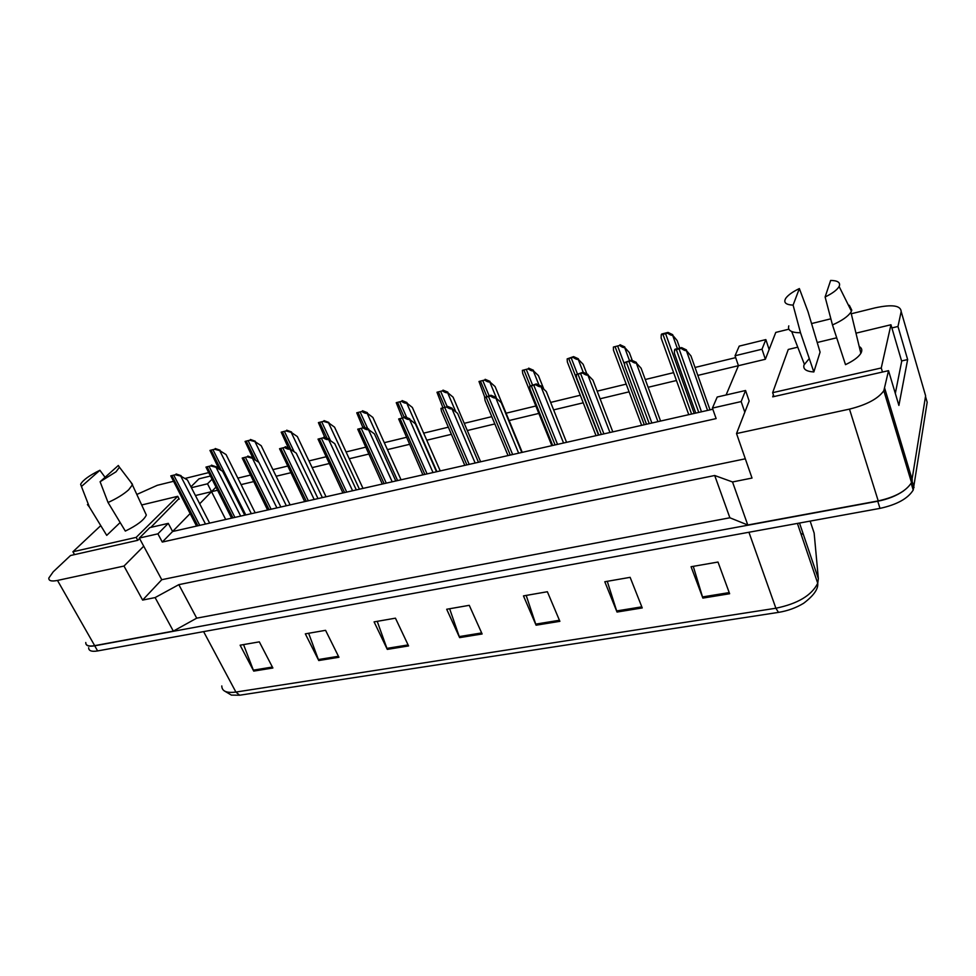 <?xml version="1.0" encoding="UTF-8"?>
<svg xmlns="http://www.w3.org/2000/svg" width="976" height="976" viewBox="0 0 976 976"><rect width="100%" height="100%" fill="white"/><g stroke="black" fill="none" stroke-linecap="round" stroke-linejoin="round"><path stroke-width="1.46" d="M896.114 428.525L894.907 427.488L896.114 428.525M150.829 527.382L178.937 498.638M745.31 458.805L161.76 579.707L143.716 546.194L123.989 566.056L57.486 580.439C51.46 581.635 48.58 580.83 48.837 578.024L53.229 571.79L70.528 555.515L137.823 540.301L139.592 538.545M195.432 495.527L211.524 491.672L199.69 503.787M190.076 513.62L172.593 531.505L712.822 409.225M136.823 494.454L157.27 485.316L173.325 481.351M185.147 478.423L208.461 472.665M217.404 490.269L211.524 491.672L215.867 487.244M726.095 394.975L738.442 365.695L697.828 375.406M676.453 380.518L648.125 387.289M629.081 391.84L600.094 398.781M583.233 402.807L553.636 409.883M538.837 413.421L509.106 420.534M494.832 423.938L467.309 430.526M451.412 434.32L426.768 440.213M409.359 444.373L387.423 449.619M368.599 454.121L349.237 458.757M329.071 463.576L312.149 467.626M290.738 472.738L276.11 476.239M253.528 481.632L241.084 484.608M237.839 478.13L250.295 475.117M272.89 469.639L287.53 466.101M308.953 460.916L325.886 456.817M346.065 451.937L365.439 447.24M384.288 442.677L406.236 437.37M423.657 433.149L448.338 427.183M464.234 423.328L491.794 416.654M506.08 413.202L535.836 406.004M550.647 402.417L580.293 395.243M597.166 391.156L626.189 384.129M645.258 379.518L673.611 372.649M695.022 367.464L735.684 357.631M773.395 394.914L772.711 396.842L888.526 370.673L883.829 390.729C878.168 398.696 866.725 404.82 849.486 409.115L736.526 433.551L749.153 401.002L745.566 390.498L717.201 397.025L712.419 408.09L741.15 401.575L744.81 412.201M851.267 313.76L875.191 307.843C892.076 304.219 900.738 305.451 901.177 311.527L897.981 326.472L891.893 327.936M735.05 355.752L762.012 349.213L765.843 339.587L739.21 346.126L735.05 355.752L738.442 365.695L765.355 359.266L775.774 332.413L788.84 329.193M811.556 323.568L830.857 318.798M162.284 542.058L172.593 531.505L168.287 523.368L149.853 527.601L139.336 538.057L157.905 533.835L162.284 542.058L716.128 418.594L712.419 408.09M901.177 311.527L925.614 395.829L911.523 482.583C906.24 491.062 895.138 497.162 878.229 500.908L747.775 525.003L732.525 481.961L714.7 475.507L178.815 584.648L196.713 618.162L173.338 631.118L94.684 645.648C88.682 646.637 85.705 645.587 85.766 642.501M178.815 584.648L155.111 597.58L173.338 631.118M714.7 475.507L729.877 517.78L196.713 618.162M747.775 525.003L729.877 517.78M897.981 326.472L907.643 359.571L898.896 405.43L888.526 370.673M161.76 579.707L142.63 600.081L123.989 566.056M142.63 600.081L155.111 597.58M732.525 481.961L752.02 478.057L736.526 433.551M902.788 448.387L901.556 449.533M901.238 443.214L899.994 444.373M139.336 538.057L143.716 546.194M210.194 476.081L198.994 478.826L190.942 486.817M765.843 339.587L769.137 349.53M225.7 519.488L207.51 483.803L211.877 479.399M741.15 401.575L745.566 390.498M157.905 533.835L168.287 523.368M762.012 349.213L765.355 359.266M191.406 487.707L207.51 483.803M907.643 359.571L901.592 360.949M903.666 490.83C896.541 495.784 887.904 499.248 877.753 501.237L94.709 645.819C88.694 646.807 85.717 645.758 85.778 642.672M924.723 392.73L925.333 394.829M729.633 593.737L717.994 562.042L691.069 566.727L702.866 598.093L729.633 593.737M693.277 566.348L702.866 598.093M642.245 607.938L630.13 577.341L604.791 581.745L617.027 612.05L642.245 607.938M607.267 581.318L617.027 612.05M559.882 621.334L547.365 591.737L523.465 595.897L536.08 625.201L559.882 621.334M526.198 595.421L536.08 625.201M272.877 667.999L259.323 641.854L240.12 645.197L253.723 671.11L272.877 667.999M243.561 644.599L253.723 671.11M338.94 657.263L325.569 630.325L305.329 633.851L318.749 660.532L338.94 657.263M308.636 633.278L318.749 660.532M408.578 645.929L395.451 618.174L374.089 621.883L387.289 649.394L408.578 645.929M377.224 621.346L387.289 649.394M482.12 633.973L469.261 605.327L446.691 609.256L459.623 637.633L482.12 633.973M449.631 608.743L459.623 637.633M778.494 612.379L775.883 608.231C797.685 603.741 811.629 595.421 817.729 583.27C818.4 588.992 813.691 595.665 803.602 603.29C796.038 607.865 787.669 610.891 778.494 612.379L239.669 695.217L231.397 695.107L224.102 690.776M925.504 396.524L927.176 402.271L913.219 490.037C907.961 498.565 896.883 504.677 879.998 508.374L97.624 650.931C91.61 651.907 88.633 650.833 88.67 647.722M803.309 534.299L800.857 533.567M175.302 474.751L170.776 475.873L175.302 474.751L180.706 476.056L205.497 524.063M170.776 475.873L196.554 526.088M209.645 523.124L187.416 479.96L180.706 476.056M176.107 473.97L181.097 475.678M214.488 449.253L209.962 450.412L214.488 449.253L219.698 450.595L251.332 513.693M209.962 450.412L218.758 468.553M255.187 512.815L226.066 454.572L219.698 450.595M215.232 448.521L220.064 450.229M210.633 465.918L205.96 467.089L210.633 465.918L216.025 467.272L240.682 516.097M205.96 467.089L231.568 518.158M244.732 515.182L222.626 471.286L216.025 467.272M211.414 465.149L216.416 466.894M247.013 456.841L242.207 458.037L247.013 456.841L252.406 458.232L276.891 507.898M242.207 458.037L267.595 510.009M280.844 507.008L258.896 462.356L252.406 458.232M247.77 456.06L252.772 457.842L245.074 441.408L249.722 440.225L254.931 441.603L286.346 505.763M284.504 447.472L279.551 448.716L284.504 447.472C287.225 449.119 289.018 449.594 289.884 448.911L314.174 499.468M279.551 448.716L304.695 501.603M318.017 498.59L296.24 453.145L289.884 448.911M285.236 446.691L290.238 448.521M323.141 437.821L318.03 439.102L323.141 437.821C325.886 439.505 327.68 439.993 328.522 439.31L352.592 490.769M318.03 439.102L342.918 492.953M356.325 489.928L334.744 443.665L328.522 439.31M323.849 437.041L328.863 438.919M118.316 465.491L119.45 467.223L116.034 471.798L100.101 481.741L118.316 465.491M130.821 482.144L132.394 484.865L128.649 489.806C123.586 494.344 116.717 498.577 108.043 502.494L125.331 531.078C137.189 525.295 144.192 519.94 146.315 515.023L132.394 484.865M81.447 486.487L80.63 484.267C82.923 480.107 89.353 475.446 99.894 470.273L81.447 486.487L89.402 507.056L87.437 504.592M99.894 470.273L105.066 477.313M120.158 522.538L106.726 535.373L89.402 507.056M137.762 540.314L136.176 537.373L177.73 496.308L141.679 504.982M179.218 499.175L177.73 496.308M74.518 554.612L72.919 551.757L136.176 537.373M100.65 525.722L72.919 551.757M100.101 481.741L108.043 502.494M145.143 512.473L146.315 515.023M830.637 280.441C837.31 280.539 840.251 282.284 839.445 285.639L839.104 286.456C837.262 289.799 832.601 293.312 825.11 296.985L830.637 280.441M849.315 305.268L851.804 310.234L850.889 312.186C848.01 316.468 841.873 320.726 832.479 324.947L845.509 364.646C853.341 360.937 858.453 357.179 860.856 353.336L850.889 312.186M799.356 288.567L793.098 305.134C785.582 304.756 783.191 302.414 785.887 298.119C788.205 294.984 792.695 291.8 799.356 288.567L807.982 311.6L820.084 352.141L813.838 371.966C806.152 371.453 802.87 369.123 804.004 364.963L809.275 358.558M813.838 371.966L800.515 332.779C791.341 332.718 787.437 330.413 788.803 325.874M800.515 332.779L793.098 305.134M882.475 372.039L881.255 367.976L890.954 324.752L855.976 333.17M895.321 393.438L901.69 361.303L890.954 324.752M773.956 396.561L772.65 392.669L881.255 367.976M797.136 347.322L788.266 349.457L772.65 392.669M836.7 337.806L817.205 342.491M825.11 296.985L832.479 324.947M859.197 346.504C861.979 348.066 862.528 350.347 860.856 353.336M290.116 504.909L261.19 445.69L254.931 441.603M245.074 441.408L249.722 440.225M250.454 439.481L255.285 441.25M285.992 430.928L281.198 432.161L285.992 430.928L291.19 432.356L322.373 497.614M281.198 432.161L288.286 447.813M326.045 496.772L297.338 436.553L291.19 432.356M286.7 430.184L291.543 431.99M323.349 421.364L318.408 422.62L323.349 421.364L328.534 422.828L359.449 489.22M318.408 422.62L324.837 437.407M363.011 488.415L334.548 427.146L328.534 422.828M324.032 420.619L328.863 422.462M362.999 427.866L357.728 429.184L362.999 427.866C365.756 429.574 367.537 430.087 368.355 429.403L392.193 481.802M357.728 429.184L382.299 484.047M395.805 480.985L374.43 433.893L368.355 429.403M363.67 427.085L368.684 429.013M404.113 417.594L398.672 418.96L404.113 417.594C406.894 419.338 408.676 419.875 409.456 419.18L433.027 472.555M398.672 418.96L422.913 474.848M436.504 471.774L415.373 423.804L409.456 419.18M404.759 416.813L409.761 418.789M446.569 406.992L440.945 408.395L446.569 406.992C449.35 408.773 451.132 409.322 451.876 408.627L475.153 463.027M440.945 408.395L441.518 411.372L464.808 465.369M478.484 462.27L457.622 413.397L451.876 408.627M447.179 406.211L452.169 408.249M361.828 411.494L356.74 412.799L361.828 411.494C364.487 413.165 366.22 413.665 367 413.019L397.61 480.57M356.74 412.799L362.791 427.305M401.063 479.802L372.881 417.447L367 413.019M362.486 410.762L367.318 412.653M401.49 401.343L396.244 402.685L401.49 401.343C404.174 403.039 405.882 403.552 406.638 402.905L436.931 471.676M396.244 402.685L402.161 417.46M440.249 470.92L412.372 407.468L406.638 402.905M402.112 400.599L406.955 402.539M442.384 390.864L436.98 392.242L442.384 390.864C445.08 392.584 446.788 393.133 447.52 392.474L455.67 411.543M436.98 392.242L442.75 407.309M480.631 461.782L453.084 397.171L447.52 392.474M442.982 390.119L447.813 392.108M490.403 396.049L490.989 395.256L484.608 397.488L490.403 396.049C493.209 397.866 494.978 398.428 495.686 397.732L518.646 453.181M484.608 397.488L485.072 400.538L508.045 455.585M521.818 452.461L501.249 402.649L495.686 397.732M490.989 395.256L495.967 397.342M535.714 384.727L536.251 383.934L529.712 386.228L535.714 384.727C538.532 386.581 540.289 387.167 540.96 386.484L563.555 443.019M529.712 386.228L530.053 389.326L552.684 445.471M566.568 442.335L546.316 391.547L540.96 386.484M536.251 383.934L541.229 386.093M582.55 373.027L583.05 372.234L576.352 374.577L582.55 373.027C585.393 374.93 587.125 375.528 587.772 374.845L609.963 432.514M576.352 374.577L576.548 377.736L598.813 435.04M612.794 431.868L592.908 380.067L587.772 374.845M583.05 372.234L588.003 374.455M631.021 360.925L631.472 360.132L624.603 362.523L631.021 360.925C633.863 362.865 635.596 363.487 636.181 362.804L657.946 421.644M624.603 362.523L624.628 365.732L646.49 424.243M660.581 421.046L641.086 368.196L636.181 362.804M631.472 360.132L636.401 362.413M681.187 348.395L681.59 347.602L674.953 349.262L674.538 350.055L681.187 348.395C684.005 350.347 685.701 351.006 686.287 350.372L707.551 410.42M674.538 350.055L674.379 353.3L695.778 413.08M710.016 409.859L690.947 355.911L686.287 350.372M681.59 347.602L686.494 349.945M484.572 380.054L478.996 381.482L484.572 380.054C487.292 381.811 488.988 382.372 489.684 381.726L496.284 397.659M478.996 381.482L484.779 397.256M522.258 452.364L495.088 386.557L489.684 381.726M485.145 379.31L489.964 381.36M528.126 368.891L522.367 370.368L528.126 368.891C530.846 370.697 532.542 371.27 533.201 370.624L539.008 385.13M522.367 370.368L522.697 373.43L551.843 445.666M543.632 388.668L538.41 375.601L533.201 370.624M528.65 368.147L533.457 370.258M573.095 357.375L573.583 356.618L567.154 358.9L573.095 357.375C575.84 359.205 577.511 359.802 578.134 359.156L583.221 372.307M567.154 358.9L567.361 362.011L596.031 435.662M586.869 373.942L583.148 364.292L578.134 359.156M573.583 356.618L578.378 358.79M619.565 345.467L613.416 347.041L619.565 345.467C622.31 347.346 623.981 347.956 624.567 347.31L629.508 360.62M613.416 347.041L613.477 350.213L641.647 425.341M632.289 360.51L629.361 352.604L624.567 347.31M620.016 344.723L624.786 346.944M667.596 333.158L668.011 332.413L661.655 334.036L661.24 334.792L667.596 333.158C670.366 335.073 672.013 335.707 672.562 335.073L677.405 348.652M661.24 334.792L661.13 338.001L688.751 414.678M679.784 348.054L677.112 340.539L672.562 335.073M668.011 332.413L672.757 334.707M884.732 388.411L912.328 480.082M849.486 409.115L878.229 500.908M57.486 580.439L94.684 645.648M797.416 523.417L817.729 583.27L818.352 578.695L814.143 533.055L813.081 529.858M221.796 685.945C221.845 691.215 226.542 693.253 235.899 692.057L239.669 695.217M203.606 631.618L235.899 692.057L775.883 608.231L748.934 532.262M879.998 508.374L877.753 501.237M914.024 487.524L912.096 481.119M97.624 650.931L94.709 645.819M814.143 533.055L810.141 521.099M818.352 578.695L799.503 523.038M481.656 632.936L459.22 636.596M408.102 644.929L386.874 648.393M338.452 656.287L318.335 659.556M272.389 667.047L253.296 670.158M559.431 620.26L535.678 624.14M641.805 606.84L616.637 610.939M729.206 592.591L702.476 596.946M171.91 475.727L197.896 525.783M173.789 475.251L199.763 525.356M211.109 450.241L221.198 470.273M212.988 449.753L245.781 514.95M207.144 466.931L232.971 517.841M209.084 466.443L234.911 517.402M243.439 457.866L269.095 509.667M245.427 457.366L271.084 509.216M280.82 448.533L306.293 501.249M282.881 448.021L308.331 500.786M319.359 438.907L344.613 492.575M321.482 438.37L346.724 492.099M246.257 441.237L255.37 459.757M248.185 440.737L258.762 462.258M282.442 431.965L290.47 448.704M284.431 431.453L293.996 451.424M319.689 422.425L327.106 438.261M321.738 421.9L330.205 440.005M359.107 428.976L384.117 483.632M361.291 428.44L386.289 483.144M400.111 418.741L424.853 474.409M402.368 418.179L427.085 473.909M442.445 408.175L466.882 464.893M444.775 407.59L469.188 464.369M358.07 412.592L364.89 427.549M360.181 412.055L367.732 428.647M397.635 402.466L404.064 416.984M399.806 401.905L406.748 417.594M438.419 392.01L444.775 406.809M440.664 391.437L447.02 406.248M486.158 397.256L510.265 455.072M488.573 396.659L512.656 454.535M531.334 385.971L555.063 444.934M533.835 385.349L557.54 444.373M578.048 374.308L601.362 434.454M580.622 373.662L603.912 433.881M626.372 362.242L649.235 423.621M629.032 361.584L651.87 423.023M676.38 349.75L698.755 412.409M679.137 349.066L701.488 411.799M686.299 350.335L707.576 410.42M480.497 381.238L486.768 396.305M482.815 380.64L489.086 395.731M523.929 370.111L530.163 385.593M526.32 369.501L532.493 384.873M568.776 358.619L598.495 435.101M571.241 357.985L577.328 373.674M615.112 346.748L644.282 424.743M617.662 346.102L624.396 364.146M663.009 334.487L691.581 414.031M665.644 333.804L694.192 413.446M883.829 390.729L911.523 482.583M913.219 490.037L911.169 483.254M119.45 467.223L132.504 484.352M804.334 364.146L791.707 331.535M839.104 286.456L851.426 311.222"/></g></svg>
